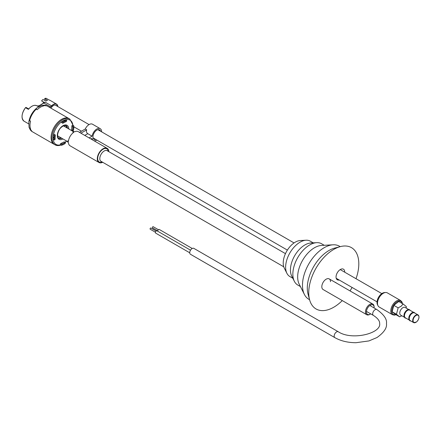 <?xml version="1.0" encoding="UTF-8"?>
<svg xmlns="http://www.w3.org/2000/svg" width="441" height="441" viewBox="0 0 441 441"><rect width="100%" height="100%" fill="white"/><g stroke="black" fill="none" stroke-linecap="round" stroke-linejoin="round"><path stroke-width="0.66" d="M42.915 105.316L41.752 105.338L36.768 107.995L36.184 109.203L37.127 109.743A14.845 8.572 120 0 1 40.489 107.163A14.845 8.572 120 0 1 43.852 105.862L42.915 105.316A14.845 8.572 -60 0 1 46.972 105.884L69 118.601A14.845 8.572 120 0 0 63.035 118.612A14.845 8.572 120 0 0 52.181 131.473A14.845 8.572 120 0 0 54.155 144.312A14.845 8.572 -60 0 1 51.878 132.416A14.845 8.572 -60 0 1 61.575 119.335A14.845 8.572 -60 0 1 69 118.601A14.845 8.572 120 0 0 61.575 119.335A14.845 8.572 120 0 0 51.878 132.416A14.845 8.572 120 0 0 54.155 144.312L32.127 131.594A14.845 8.572 -60 0 1 29.608 128.364L30.545 128.904A14.845 8.572 120 0 1 30.545 121.137L29.608 120.597L28.858 121.699L29.045 127.344L29.608 128.364M66.652 127.703A7.249 4.184 120 0 0 65.632 125.492A7.249 4.184 120 0 1 66.652 127.703M66.574 120.432A0.684 0.391 120 0 0 66.299 120.432L64.392 121.225A0.684 0.391 120 0 0 63.895 121.815A0.684 0.391 120 0 0 63.989 122.405A0.684 0.391 120 0 0 64.259 122.4L66.167 121.611A0.684 0.391 120 0 0 66.663 121.021A0.684 0.391 120 0 0 66.574 120.432L65.61 119.875A0.684 0.391 120 0 0 65.34 119.875L64.243 120.332A0.684 0.391 120 0 0 63.984 120.393L63.432 120.669A0.684 0.391 120 0 0 63.162 120.867L62.06 121.507A0.684 0.391 120 0 0 61.613 122.107A0.684 0.391 120 0 0 61.718 122.653L62.683 123.204A0.684 0.391 120 0 0 63.019 123.171L64.948 122.063A0.684 0.391 120 0 0 65.389 121.462A0.684 0.391 120 0 0 65.285 120.917A0.684 0.391 120 0 0 64.948 120.95L63.019 122.063A0.684 0.391 120 0 0 62.578 122.659A0.684 0.391 120 0 0 62.683 123.204M65.285 142.487A0.684 0.391 120 0 0 64.948 142.52L63.019 143.628A0.684 0.391 120 0 0 62.578 144.229A0.684 0.391 120 0 0 62.683 144.775A0.684 0.391 120 0 0 63.019 144.742L64.948 143.628A0.684 0.391 120 0 0 65.389 143.033A0.684 0.391 120 0 0 65.285 142.487L64.325 141.93A0.684 0.391 120 0 0 63.984 141.963L60.836 143.523A0.684 0.391 120 0 0 60.34 144.119A0.684 0.391 120 0 0 60.428 144.703L61.393 145.26A0.684 0.391 120 0 0 61.668 145.26L63.576 144.466A0.684 0.391 120 0 0 64.072 143.876A0.684 0.391 120 0 0 63.978 143.292A0.684 0.391 120 0 0 63.708 143.292L61.801 144.08A0.684 0.391 120 0 0 61.305 144.67A0.684 0.391 120 0 0 61.393 145.26M73.664 125.751A0.684 0.391 120 0 0 73.14 125.933A0.684 0.391 120 0 0 72.842 126.622L72.842 128.844A0.684 0.391 120 0 0 72.986 129.152A0.684 0.391 120 0 0 73.509 128.97A0.684 0.391 120 0 0 73.807 128.287L73.807 126.065A0.684 0.391 120 0 0 73.664 125.751L72.699 125.194A0.684 0.391 120 0 0 72.175 125.376A0.684 0.391 120 0 0 71.877 126.065L71.657 129.825A0.684 0.391 120 0 0 71.795 130.216L72.759 130.773A0.684 0.391 120 0 0 73.25 130.619A0.684 0.391 120 0 0 73.575 129.985L73.845 127.625A0.684 0.391 120 0 0 73.708 127.234A0.684 0.391 120 0 0 73.212 127.388A0.684 0.391 120 0 0 72.892 128.022L72.622 130.382A0.684 0.391 120 0 0 72.759 130.773M55.208 134.918A0.684 0.391 120 0 0 54.717 135.073A0.684 0.391 120 0 0 54.392 135.707L54.122 138.066A0.684 0.391 120 0 0 54.26 138.457A0.684 0.391 120 0 0 54.756 138.303A0.684 0.391 120 0 0 55.075 137.669L55.346 135.31A0.684 0.391 120 0 0 55.208 134.918L54.243 134.367A0.684 0.391 120 0 0 53.752 134.516A0.684 0.391 120 0 0 53.427 135.15L53.273 136.506A0.684 0.391 120 0 0 53.201 136.848L53.163 137.509A0.684 0.391 120 0 0 53.201 137.796L53.201 139.075A0.684 0.391 120 0 0 53.339 139.384L54.304 139.94A0.684 0.391 120 0 0 54.827 139.758A0.684 0.391 120 0 0 55.125 139.075L55.125 136.848A0.684 0.391 120 0 0 54.982 136.539A0.684 0.391 120 0 0 54.458 136.721A0.684 0.391 120 0 0 54.16 137.405L54.16 139.626A0.684 0.391 120 0 0 54.304 139.94M58.438 137.95A7.249 4.184 120 0 0 60.869 137.73A7.249 4.184 120 0 0 60.869 137.73A7.249 4.184 120 0 1 58.438 137.95M56.442 105.757A4.901 2.828 120 0 0 55.941 105.305A4.901 2.828 120 0 0 53.488 105.548A4.901 2.828 120 0 0 50.996 108.21M45.175 100.515L44.739 98.475A6.262 3.616 -60 0 1 46.129 98.293L49.116 100.013A6.262 3.616 120 0 1 49.976 100.294L56.525 104.07A6.262 3.616 -60 0 1 57.81 106.546M44.739 98.475L47.463 100.294A6.262 3.616 120 0 0 46.845 100.603A6.262 3.616 120 0 0 46.228 101.011A6.13 3.539 -60 0 1 46.796 100.631M44.464 102.571L41.592 100.912A6.262 3.616 -60 0 1 42.981 99.49L46.228 101.011M49.508 107.35L50.428 106.816L43.885 103.034A4.223 2.437 120 0 0 44.541 102.544L45.054 102.075L51.597 105.857A6.262 3.616 -60 0 1 53.394 104.385A6.262 3.616 -60 0 1 56.525 104.07L57.843 106.562M44.48 102.582L45.054 102.075A4.085 2.359 -60 0 1 43.885 103.034L39.172 105.752L39.811 106.121M43.301 103.326L43.301 101.899M37.05 105.906A9.873 5.7 120 0 0 36.857 105.785A9.873 5.7 120 0 0 31.917 106.275A9.873 5.7 120 0 0 28.428 109.368L28.643 109.065A9.735 5.623 -60 0 1 31.873 106.303M22.05 116.639A9.735 5.623 -60 0 1 25.49 107.714L26.124 107.455A0.684 0.391 120 0 0 25.782 107.488A0.684 0.391 120 0 0 25.539 107.698L28.428 109.368L28.643 109.065M95.752 139.455A5.446 3.142 -60 0 1 94.01 139.235A5.446 3.142 -60 0 1 92.968 136.793A5.446 3.142 -60 0 1 95.289 131.368A5.446 3.142 -60 0 1 99.457 129.808A5.446 3.142 -60 0 1 100.52 131.203M107.946 151.153A6.262 3.616 120 0 0 107.361 150.657A6.262 3.616 120 0 0 102.538 152.338A6.262 3.616 120 0 0 99.804 158.639A6.262 3.616 120 0 0 101.099 161.505A6.262 3.616 120 0 0 101.816 161.764M108.409 151.417L108.403 151.379A7.624 4.404 120 0 0 102.659 149.449A7.624 4.404 120 0 0 97.687 158.528A7.624 4.404 120 0 0 102.24 162.051L102.284 162.034M101.006 161.45A6.262 3.616 120 0 0 101.623 161.654M98.993 162.492L70.102 145.817A8.17 4.719 120 0 1 68.432 142.619L67.456 141.793A8.17 4.719 -60 0 1 67.451 141.517A8.17 4.719 -60 0 1 67.456 141.236L68.432 141.506A8.17 4.719 120 0 1 73.708 132.366L72.986 131.655A8.17 4.719 -60 0 1 73.471 131.379L74.672 131.815A8.17 4.719 120 0 1 78.278 131.661L107.163 148.341A8.17 4.719 120 0 0 100.868 150.53A8.17 4.719 120 0 0 97.301 158.749A8.17 4.719 120 0 0 98.993 162.492A8.17 4.719 120 0 0 102.714 162.282M108.844 151.671A8.17 4.719 120 0 0 107.163 148.341M80.918 133.188L86.706 129.841L85.262 129.009A6.808 3.93 -60 0 1 92.522 124.224L100.223 128.673A6.808 3.93 -60 0 1 101.634 131.848M79.474 132.355L85.262 129.009M107.753 151.043A6.262 3.616 120 0 0 107.268 150.607M68.542 140.613L67.456 141.236M72.986 132.912L72.986 131.655M86.706 129.841C86.122 131.495 86.475 132.774 87.77 133.678L92.103 136.181A6.808 3.93 -60 0 1 95.432 130.045A6.808 3.93 -60 0 1 100.223 128.673M96.866 140.1A6.808 3.93 -60 0 1 93.872 140.668M93.012 140.172A6.808 3.93 -60 0 1 92.103 138.402L91.028 139.025M89.099 137.912L92.103 136.181M374.106 307.961A5.446 3.142 120 0 0 374.128 307.46A5.446 3.142 120 0 0 369.189 306.043A5.446 3.142 120 0 0 366.465 312.52A5.446 3.142 120 0 0 370.28 314.13A5.446 3.142 120 0 0 370.699 313.86M370.28 314.13L369.795 314.411A6.13 3.539 -60 0 1 366.73 314.714A6.13 3.539 -60 0 1 368.571 305.31A6.13 3.539 -60 0 1 372.86 304.097A6.13 3.539 -60 0 1 374.128 306.903L374.128 307.46M392.479 314.703L379.194 307.03A8.17 4.719 -60 0 1 378.009 305.74A8.17 4.719 -60 0 1 382.341 293.91A8.17 4.719 -60 0 1 385.655 292.504A8.17 4.719 -60 0 1 387.363 292.879L400.649 300.553A8.17 4.719 -60 0 0 395.632 301.583A8.17 4.719 -60 0 0 391.068 308.755A8.17 4.719 -60 0 0 392.479 314.703L394.375 315.139L396.073 314.742M378.009 305.74L377.485 304.703A7.491 4.322 -60 0 1 381.459 293.855A7.491 4.322 -60 0 1 384.491 292.565L385.655 292.504M404.193 317.14L400.682 315.111A4.427 2.558 -60 0 1 399.915 311.892A4.427 2.558 -60 0 1 402.39 308.005A4.427 2.558 -60 0 1 405.108 307.449L408.62 309.477M406.293 308.132L406.304 306.545L403.08 303.987L401.222 306.181L398.151 307.846L396.448 314.262L399.673 316.82L401.839 315.784M415.918 322.299A4.427 2.558 -60 0 1 413.608 322.575L410.191 320.601A4.427 2.558 -60 0 1 409.424 317.382A4.427 2.558 -60 0 1 411.9 313.496A4.427 2.558 -60 0 1 414.617 312.939L418.035 314.913A4.427 2.558 -60 0 1 418.95 317.051M409.711 320.326A4.427 2.558 -60 0 1 408.945 317.107A4.427 2.558 -60 0 1 411.42 313.22M409.005 319.918L405.378 317.823A4.427 2.558 -60 0 1 404.612 314.604A4.427 2.558 -60 0 1 407.082 310.718A4.427 2.558 -60 0 1 409.805 310.161L413.432 312.256M404.893 317.548A4.427 2.558 -60 0 1 404.127 314.323A4.427 2.558 -60 0 1 406.602 310.436M396.448 314.262L392.121 311.759L395.345 314.317L399.673 316.82M403.08 303.987L398.747 301.49L393.824 305.348L392.121 311.759M398.151 307.846L393.824 305.348M366.73 314.714L323.088 289.517A6.13 3.539 -60 0 1 321.82 286.711A6.13 3.539 -60 0 1 324.493 280.542A6.13 3.539 -60 0 1 329.218 278.899A6.13 3.539 -60 0 1 330.485 281.705M339.173 279.996A6.13 3.539 -60 0 1 337.315 279.798A6.13 3.539 -60 0 1 336.048 276.992A6.13 3.539 -60 0 1 338.721 270.829A6.13 3.539 -60 0 1 343.445 269.186A6.13 3.539 -60 0 1 344.713 271.992A6.13 3.539 -60 0 1 344.708 272.185M335.226 282.367A4.085 2.359 -60 0 1 335.816 282.554A4.085 2.359 -60 0 1 336.268 282.973M356.019 278.718A35.407 20.44 120 0 0 358.809 263.856A35.407 20.44 120 0 0 340.391 246.607L334.686 248.096A30.638 17.69 120 0 0 307.294 288.039A30.638 17.69 120 0 0 308.066 294.208L309.626 299.891A35.407 20.44 120 0 0 342.271 300.591M340.391 246.607A35.407 20.44 120 0 0 308.739 292.763A35.407 20.44 120 0 0 309.626 299.891M350.022 290.917A35.407 20.44 120 0 0 352.083 287.449M340.22 246.651L339.465 246.216A30.638 17.69 120 0 0 333.054 244.799A30.638 17.69 120 0 0 302.476 285.255A30.638 17.69 120 0 0 304.395 294.445A30.638 17.69 120 0 0 308.827 299.285L309.582 299.72M333.054 244.799L321.445 245.455A23.831 13.759 120 0 0 297.664 276.92A23.831 13.759 120 0 0 299.158 284.065L304.395 294.445M324.251 245.295L321.616 243.774A23.831 13.759 120 0 0 316.632 242.671A23.831 13.759 120 0 0 292.852 274.137A23.831 13.759 120 0 0 294.34 281.281A23.831 13.759 120 0 0 297.785 285.046L300.42 286.573M316.632 242.671L310.828 242.997A20.424 11.791 120 0 0 290.443 269.969A20.424 11.791 120 0 0 291.722 276.094L294.34 281.281M313.231 242.864L310.282 241.161A20.424 11.791 120 0 0 306.015 240.218A20.424 11.791 120 0 0 285.63 267.191A20.424 11.791 120 0 0 286.909 273.315A20.424 11.791 120 0 0 289.858 276.54L292.807 278.243M306.015 240.218L300.211 240.543A17.023 9.829 120 0 0 283.221 263.018A17.023 9.829 120 0 0 283.304 264.622L283.508 265.868A17.023 9.829 120 0 0 284.285 268.122L286.909 273.315M155.414 232.225L150.205 229.221A0.684 0.391 -60 0 1 150.067 228.907A0.684 0.391 -60 0 1 150.364 228.223A0.684 0.391 -60 0 1 150.888 228.041L156.097 231.045M157.724 230.891L152.52 227.887A0.684 0.391 -60 0 1 152.377 227.573A0.684 0.391 -60 0 1 152.674 226.889A0.684 0.391 -60 0 1 153.198 226.707L158.407 229.711M157.696 231.227A1.329 0.766 -60 0 1 157.696 231.172A1.329 0.766 -60 0 1 158.275 229.838A1.329 0.766 -60 0 1 159.3 229.48L192.221 248.487M189.74 252.792L155.662 233.118A1.329 0.766 -60 0 1 155.386 232.506A1.329 0.766 -60 0 1 155.965 231.172A1.329 0.766 -60 0 1 156.99 230.814L190.529 250.179M190.44 254.259A3.407 1.968 -60 0 1 189.735 252.704A3.407 1.968 -60 0 1 191.223 249.275A3.407 1.968 -60 0 1 193.847 248.366L338.28 331.753A3.407 1.968 -60 0 0 335.656 332.663A3.407 1.968 -60 0 0 334.168 336.092A3.407 1.968 -60 0 0 334.873 337.646L190.44 254.259M29.608 120.597A14.845 8.572 -60 0 1 36.184 109.203M61.382 144.846C58.995 145.833 56.872 145.817 55.02 144.813L54.155 144.312L55.02 144.813A14.845 8.572 120 0 1 53.047 131.975A14.845 8.572 120 0 1 63.901 119.114A14.845 8.572 120 0 1 69.865 119.103L69 118.601L69.865 119.103L73.156 125.459L69.865 119.103A14.845 8.572 120 0 0 62.446 119.836A14.845 8.572 120 0 0 52.744 132.917A14.845 8.572 120 0 0 55.02 144.813L57.898 145.574L60.963 145.012M63.019 120.84A14.024 8.098 120 0 0 53.179 136.556A14.024 8.098 120 0 0 60.588 144.797A14.024 8.098 120 0 1 53.289 135.707A14.024 8.098 120 0 1 64.397 120.156A14.024 8.098 120 0 1 72.875 125.294A14.024 8.098 120 0 0 63.019 120.84M63.019 125.702A8.07 4.658 120 0 0 57.313 135.536A8.07 4.658 120 0 0 62.936 138.926A8.07 4.658 120 0 1 62.231 139.273A8.07 4.658 120 0 1 57.369 134.637A8.07 4.658 120 0 1 63.813 125.31A8.07 4.658 120 0 1 68.724 128.899A8.07 4.658 120 0 0 63.019 125.702M63.548 125.729C58.559 128.866 58.725 130.927 57.694 133.799C57.385 136.181 57.76 137.658 58.818 138.237A7.249 4.184 120 0 0 61.734 138.231A7.249 4.184 120 0 0 61.734 138.231A7.249 4.184 120 0 1 58.818 138.237C55.979 137.416 58.251 128.314 62.854 126.076L66.067 125.674A7.249 4.184 120 0 1 67.523 128.204A7.249 4.184 120 0 0 66.067 125.674M65.036 142.338A14.024 8.098 120 0 0 66.514 140.988A14.024 8.098 120 0 1 65.036 142.338M72.302 130.966A14.024 8.098 120 0 0 72.407 130.569A14.024 8.098 120 0 1 72.302 130.966M64.948 142.52L63.984 141.963M72.842 126.622L71.877 126.065M63.019 122.063L62.06 121.507M64.948 120.95L63.984 120.393M54.16 139.626L53.201 139.075M54.16 137.405L53.201 136.848M61.801 144.08L60.836 143.523M72.622 130.382L71.657 129.825M64.392 121.225L63.432 120.669M66.299 120.432L65.34 119.875M54.122 138.066L53.163 137.509M54.392 135.707L53.427 135.15M25.484 107.681L25.539 107.698A9.873 5.7 120 0 0 24.095 121.214C20.964 118.227 21.427 113.712 25.484 107.681M57.799 106.535A6.13 3.539 120 0 0 53.488 104.55A6.13 3.539 120 0 0 51.735 105.989A4.223 2.437 -60 0 1 50.528 106.981L49.701 107.461M39.078 105.807L39.172 105.752A4.085 2.359 -60 0 1 37.287 106.033M50.528 106.981L50.428 106.816A4.085 2.359 120 0 0 51.597 105.857L51.735 105.989M87.77 133.678L84.766 135.409M395.781 314.571A7.491 4.322 -60 0 1 391.751 310.718A7.491 4.322 -60 0 1 396.189 302.361A7.491 4.322 -60 0 1 402.186 303.474M413.608 322.575A4.427 2.558 -60 0 1 412.842 319.356A4.427 2.558 -60 0 1 415.317 315.469A4.427 2.558 -60 0 1 418.035 314.913C419.689 316.842 419.159 319.218 416.464 322.035L413.608 322.575M415.543 315.784A4.151 2.398 120 0 0 413.118 321.076A4.151 2.398 120 0 0 416.491 321.93A4.151 2.398 120 0 0 418.911 316.632A4.151 2.398 120 0 0 415.543 315.784M369.856 305.508L376.796 309.516A3.407 1.968 120 0 0 375.093 309.681A3.407 1.968 120 0 0 372.684 313.854A3.407 1.968 120 0 0 373.389 315.409C379.971 319.664 379.64 322.685 379.662 323.584C381.338 333.407 351.824 340.827 338.28 331.753M36.768 107.995C32.546 111.65 29.905 116.215 28.858 121.699M32.127 131.594L29.045 127.344M41.752 105.338L46.972 105.884M65.213 142.443L66.668 141.076L65.213 142.443M72.456 131.054L72.567 130.657L72.456 131.054M28.72 123.888L24.095 121.214M38.593 106.788L36.857 105.785C34.343 104.638 31.57 105.757 28.544 109.142M26.124 107.455L28.709 108.949M37.132 105.956L39.106 105.746L44.657 102.395M47.402 100.283L46.151 101.011M49.072 100.002L49.976 100.294M63.366 125.806L73.239 131.506M57.584 135.834L67.451 141.528M283.756 266.805L100.52 161.015M372.86 304.097L329.218 278.899M285.465 253.641L106.645 150.403M415.317 313.342L414.011 312.3L412.616 312.432L411.453 313.088L409.678 315.144L408.978 316.715L408.757 319.163L409.772 320.756L410.891 321.009M410.505 310.563L409.193 309.521L407.798 309.654L406.635 310.31L404.866 312.366L404.165 313.937L403.945 316.384L404.959 317.978L406.078 318.231M402.484 303.645L401.966 301.953L400.649 300.553M377.044 301.859L336.218 278.288M287.389 250.097L93.117 137.934M81.458 131.209L73.807 126.788M381.807 293.601L340.215 269.589M294.053 242.936L97.885 129.682M89.065 124.588L55.296 105.096M376.796 309.516C383.907 314.538 387.132 319.229 386.47 323.584C387.088 327.944 383.924 332.602 376.978 337.541L368.952 340.921L356.058 342.707C347.949 342.696 340.887 341.009 334.873 337.646M366.449 311.401L373.389 315.409"/></g></svg>
